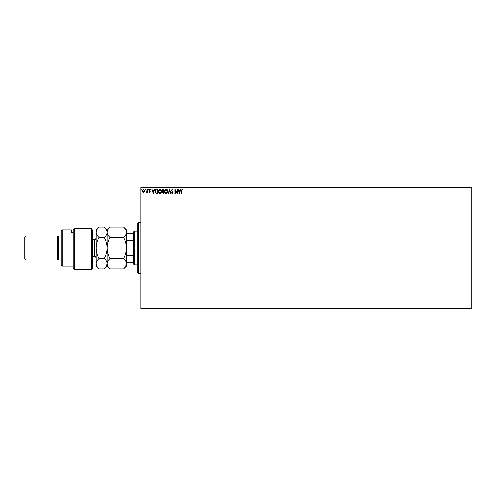<?xml version="1.0" encoding="UTF-8"?>
<svg xmlns="http://www.w3.org/2000/svg" width="496" height="496" viewBox="0 0 496 496"><rect width="100%" height="100%" fill="white"/><g stroke="black" fill="none" stroke-linecap="round" stroke-linejoin="round"><path stroke-width="0.74" d="M144.472 191.964L143.598 192.473L142.718 191.964L142.402 190.867L143.598 189.274L144.789 190.867L144.472 191.964M147.287 189.329L147.287 192.423L146.965 191.964L146.394 192.473L146.909 191.431L146.965 189.329L147.287 189.329M149.544 192.473L148.918 192.033L149.842 191.679L148.918 190.166L149.606 189.274L150.276 189.689L149.24 190.148L150.164 191.661L149.544 192.473M156.674 189.329L157.654 189.329L157.654 193.564L156.004 193.409L155.05 191.388C155 190.166 155.546 189.478 156.674 189.329M163.953 189.329L163.953 193.564L163.351 193.564L162.378 192.51L162.775 191.611L162.105 190.526L163.103 189.329L163.953 189.329M169.651 189.329L171.008 193.564L170.655 193.564L169.626 190.346L168.597 193.564L168.243 193.564L169.651 189.329M177.035 189.329L177.363 189.329L177.363 193.564L175.243 190.402L175.243 193.564L174.921 193.564L174.921 189.329L177.035 192.479L177.035 189.329M181.648 190.743L181.648 193.564L181.325 193.564L181.325 190.7L182.1 189.218L182.9 189.708L182.733 190.03L182.1 189.652L181.648 190.743M140.938 188.114L140.938 187.513L471.2 187.513L471.2 188.114L140.938 188.114L140.938 307.886L471.2 307.886L471.2 308.487L140.938 308.487L140.938 307.886M471.2 188.114L471.2 307.886M179.422 193.564L178.014 189.329L178.802 190.681L179.992 190.681L180.78 189.329L179.422 193.564M172.335 189.218L173.29 190.142L173.023 190.359L172.36 189.652L171.771 190.371L173.073 192.684L172.317 193.669L171.498 192.95L171.752 192.69L172.323 193.235L172.744 192.702L171.442 190.365L172.335 189.218M167.859 191.425C167.884 192.634 167.35 193.384 166.253 193.669C165.131 193.409 164.585 192.665 164.604 191.444C164.585 190.235 165.125 189.497 166.228 189.218C167.332 189.484 167.877 190.222 167.859 191.425M161.566 191.425C161.591 192.634 161.051 193.384 159.954 193.669C158.838 193.409 158.286 192.665 158.305 191.444C158.286 190.235 158.825 189.497 159.929 189.218C161.033 189.484 161.578 190.222 161.566 191.425M153.258 193.564L151.85 189.329L152.638 190.681L153.828 190.681L154.616 189.329L153.258 193.564M148.316 189.627L148.05 189.98L147.777 189.627L148.05 189.274L148.316 189.627M145.824 189.627L145.551 189.98L145.278 189.627L145.551 189.274L145.824 189.627M141.751 189.627L141.478 189.98L141.205 189.627L141.478 189.274L141.751 189.627M178.938 191.121L179.397 192.541L179.85 191.121L178.938 191.121M164.932 191.444L166.241 193.235L167.536 191.425L166.241 189.652L164.932 191.444M163.289 193.124L163.624 193.124L163.624 191.772L162.707 192.504L163.289 193.124M163.463 191.338L163.624 189.763L163.252 189.763L162.434 190.526L163.463 191.338M158.633 191.444L159.941 193.235L161.237 191.425L159.941 189.652L158.633 191.444M157.331 193.124L157.331 189.763L156.11 189.869L155.378 191.394L156.178 193.006L157.331 193.124M152.774 191.121L153.233 192.541L153.686 191.121L152.774 191.121M142.73 190.861L143.598 192.095L144.466 190.861L143.598 189.652L142.73 190.861M138.514 273.408L137.305 272.192L137.305 223.808L138.514 222.592L138.514 273.408L140.938 273.408M134.286 264.938L133.678 264.331L133.678 231.669L134.286 231.062L134.286 264.938L137.305 264.938M134.286 231.062L137.305 231.062M133.678 262.514L126.418 262.514M126.418 254.653L126.784 255.483L126.784 262.514M133.678 255.483L126.784 255.483M133.678 240.517L126.784 240.517L126.418 241.347M126.418 233.486L126.784 233.486L126.784 240.517M133.678 233.486L126.784 233.486M92.547 268.565L91.338 269.774L91.338 228.203L92.547 230.187L92.547 268.565M62.304 266.147L61.095 264.938L61.095 231.062L62.304 229.853L62.304 266.147L73.191 266.147M58.671 258.887L58.671 237.113L57.462 235.904L57.462 260.096L58.671 258.887L61.095 258.887M26.009 260.096L24.8 258.887L24.8 237.113L26.009 235.904L26.009 260.096L57.462 260.096M26.009 235.904L57.462 235.904M58.671 237.113L61.095 237.113M73.191 232.283L71.374 232.283L71.374 229.853L71.374 232.283M62.304 229.853L71.374 229.853M73.191 229.543L74.4 228.203L74.4 269.774L73.191 268.565L73.191 229.543L74.4 228.203L91.338 228.203L92.547 230.187M123.609 258.478C125.364 260.109 126.3 261.851 126.418 263.717C126.313 265.552 125.376 267.301 123.609 268.956L109.87 268.956C108.116 267.325 107.179 265.577 107.062 263.717C107.173 261.876 108.109 260.127 109.87 258.478L123.609 258.478C125.376 255.173 126.313 251.683 126.418 248C126.3 244.28 125.364 240.783 123.609 237.522L109.87 237.522C108.109 235.879 107.173 234.131 107.062 232.283C107.173 230.435 108.109 228.687 109.87 227.044L123.609 227.044C125.37 228.693 126.306 230.435 126.418 232.283C126.306 234.137 125.37 235.879 123.609 237.522M109.87 258.478C108.116 255.217 107.179 251.72 107.062 248C107.173 244.317 108.109 240.827 109.87 237.522M125.643 266.402L126.418 263.717L126.418 229.853L123.609 227.044M109.87 268.956L107.062 266.147L107.062 263.717L107.291 265.168M106.287 266.402L107.062 263.717L107.062 229.853L109.87 227.044M123.609 268.956L126.418 266.147L126.418 263.717M107.062 263.717C106.956 265.552 106.02 267.301 104.259 268.956L98.983 268.956C97.228 267.325 96.292 265.577 96.174 263.717L96.174 229.853L98.983 227.044L104.259 227.044C106.014 228.693 106.95 230.435 107.062 232.283C106.95 234.137 106.014 235.885 104.259 237.522C106.014 240.783 106.944 244.28 107.062 248C106.956 251.683 106.02 255.173 104.259 258.478C106.014 260.109 106.944 261.851 107.062 263.717M98.983 268.956L96.174 266.147L96.174 263.717L96.447 265.286M96.174 263.717C96.28 261.876 97.216 260.127 98.983 258.478C97.228 255.217 96.292 251.72 96.174 248C96.28 244.317 97.216 240.827 98.983 237.522C97.222 235.879 96.286 234.131 96.174 232.283C96.286 230.435 97.222 228.687 98.983 227.044M98.983 237.522L104.259 237.522M98.983 258.478L104.259 258.478M92.547 256.469L94.724 256.469L94.724 239.531C95.071 239.903 95.561 239.419 96.174 238.08M138.514 222.592L140.938 222.592M74.4 269.774L91.338 269.774M107.062 266.147L104.259 268.956M107.062 229.853L104.259 227.044M92.547 239.531L94.724 239.531M94.724 256.469C95.102 256.116 95.585 256.599 96.174 257.92"/></g></svg>
